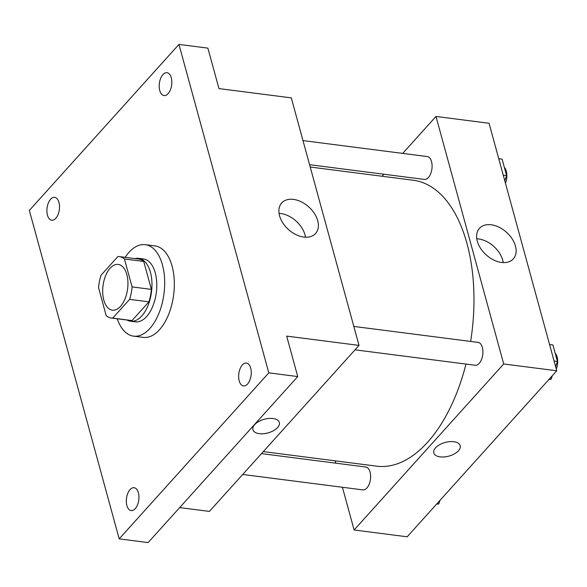 <?xml version="1.0" encoding="UTF-8"?>
<svg xmlns="http://www.w3.org/2000/svg" width="587" height="587" viewBox="0 0 587 587"><rect width="100%" height="100%" fill="white"/><g stroke="black" fill="none" stroke-linecap="round" stroke-linejoin="round"><path stroke-width="0.88" d="M120.526 306.348A23.062 12.386 97.3 0 1 112.381 310.178A23.062 12.386 97.3 0 1 103.026 285.73A23.062 12.386 97.3 0 1 118.251 264.436A23.062 12.386 97.3 0 1 127.893 281.393A23.062 12.386 97.3 0 1 120.526 306.348M132.082 286.911L124.437 258.977A30.972 16.634 97.3 0 0 119.256 256.592A30.972 16.634 97.3 0 0 117.899 256.519L101.015 275.252A30.972 16.634 97.3 0 0 98.55 287.711L106.188 315.637A30.972 16.634 97.3 0 0 111.369 318.022A30.972 16.634 97.3 0 0 112.733 318.095L129.617 299.363A30.972 16.634 97.3 0 0 132.082 286.911L151.373 289.384L143.734 261.45L124.437 258.977M112.733 318.095L132.024 320.575L148.907 301.835L129.617 299.363M132.024 320.575A30.972 16.634 97.3 0 1 130.666 320.502L111.369 318.022M119.256 256.592L138.547 259.065A30.972 16.634 97.3 0 1 143.734 261.45M151.373 289.384A30.972 16.634 97.3 0 1 148.907 301.835M127.041 320.04A31.705 17.03 -82.7 0 0 130.571 321.236A31.705 17.03 -82.7 0 0 151.497 291.952A31.705 17.03 -82.7 0 0 138.642 258.339A31.705 17.03 -82.7 0 0 134.929 258.603M138.642 258.339L143.47 258.955A31.705 17.03 97.3 0 1 156.722 282.274A31.705 17.03 97.3 0 1 146.589 316.584A31.705 17.03 97.3 0 1 135.392 321.852L130.571 321.236M125.163 257.348A46.116 24.771 97.3 0 1 145.305 244.662A46.116 24.771 97.3 0 1 164.58 278.576A46.116 24.771 97.3 0 1 149.846 328.485A46.116 24.771 97.3 0 1 133.557 336.146A46.116 24.771 97.3 0 1 117.275 318.785M145.305 244.662L154.946 245.902A46.116 24.771 97.3 0 1 174.222 279.808A46.116 24.771 97.3 0 1 159.495 329.725A46.116 24.771 97.3 0 1 143.206 337.386L133.557 336.146M171.272 77.755A11.527 6.193 97.3 0 1 170.384 89.884A11.527 6.193 97.3 0 1 164.044 95.578A11.527 6.193 97.3 0 1 159.37 83.354A11.527 6.193 97.3 0 1 166.987 72.707A11.527 6.193 97.3 0 1 171.272 77.755M250.7 368.122A11.527 6.193 97.3 0 1 249.82 380.244A11.527 6.193 97.3 0 1 243.48 385.938A11.527 6.193 97.3 0 1 238.806 373.714A11.527 6.193 97.3 0 1 246.415 363.067A11.527 6.193 97.3 0 1 250.7 368.122M138.385 492.757A11.527 6.193 97.3 0 1 137.505 504.879A11.527 6.193 97.3 0 1 131.165 510.58A11.527 6.193 97.3 0 1 126.491 498.356A11.527 6.193 97.3 0 1 134.1 487.709A11.527 6.193 97.3 0 1 138.385 492.757M58.957 202.398A11.527 6.193 97.3 0 1 58.069 214.519A11.527 6.193 97.3 0 1 51.737 220.213A11.527 6.193 97.3 0 1 47.055 207.989A11.527 6.193 97.3 0 1 54.672 197.342A11.527 6.193 97.3 0 1 58.957 202.398M29.35 210.425L119.198 538.866L268.802 372.855L178.947 44.414L29.35 210.425M179.673 507.594L209.412 511.409L359.017 345.398L286.669 336.109L297.741 376.575L148.137 542.586L119.198 538.866M297.741 376.575L268.802 372.855M359.017 345.398L291.299 97.875L218.958 88.593L207.886 48.134L178.947 44.414M303.78 237.06A22.805 15.196 -138 0 1 282.861 223.001A22.805 15.196 -138 0 1 281.694 202.97A22.805 15.196 -138 0 1 308.806 206.94A22.805 15.196 -138 0 1 315.571 233.501A22.805 15.196 -138 0 1 303.78 237.06M279.339 422.471A13.692 7.081 -15.3 0 1 277.585 427.549A13.692 7.081 -15.3 0 1 263.497 433.727A13.692 7.081 -15.3 0 1 252.924 429.699A13.692 7.081 -15.3 0 1 264.26 419.257A13.692 7.081 -15.3 0 1 279.339 422.471A13.692 7.081 -15.3 0 1 277.585 427.556A13.692 7.081 -15.3 0 1 263.497 433.72A13.692 7.081 -15.3 0 1 252.924 429.691M279.052 213.382A22.805 15.196 -138 0 1 305.482 237.207M465.968 364.072A144.123 77.418 97.3 0 1 427.6 442.224A144.123 77.418 97.3 0 1 376.693 466.166L263.306 451.608M310.215 167.024L413.402 180.275A144.123 77.418 97.3 0 1 470.627 341.421M355.025 349.83L475.154 365.253A11.527 6.193 -82.7 0 0 482.763 354.607A11.527 6.193 -82.7 0 0 478.089 342.382L353.822 326.431M261.486 453.626L365.774 467.017A11.527 6.193 97.3 0 1 370.595 475.499A11.527 6.193 97.3 0 1 366.912 487.973A11.527 6.193 97.3 0 1 362.839 489.888L242.71 474.465M302.987 140.594L427.255 156.553A11.527 6.193 97.3 0 1 432.076 165.028A11.527 6.193 97.3 0 1 428.393 177.509A11.527 6.193 97.3 0 1 424.32 179.424L309.576 164.69M335.184 460.839L335.83 463.172M342.419 487.269L354.108 529.988L503.705 363.977L435.987 116.453L402.697 153.398M383.92 174.236L382.1 176.254M435.987 116.453L489.044 123.263L556.755 370.786L407.158 536.797L354.108 529.988M556.755 370.786L503.705 363.977M501.525 262.448A22.805 15.196 -138 0 1 480.606 248.389A22.805 15.196 -138 0 1 479.432 228.35A22.805 15.196 -138 0 1 506.552 232.327A22.805 15.196 -138 0 1 513.317 258.882A22.805 15.196 -138 0 1 501.525 262.448M460.193 445.687A13.692 7.081 -15.3 0 1 458.44 450.772A13.692 7.081 -15.3 0 1 444.359 456.943A13.692 7.081 -15.3 0 1 433.786 452.915A13.692 7.081 -15.3 0 1 445.122 442.473A13.692 7.081 -15.3 0 1 460.193 445.687A13.692 7.081 -15.3 0 1 458.44 450.772A13.692 7.081 -15.3 0 1 444.359 456.935A13.692 7.081 -15.3 0 1 433.778 452.915M476.791 238.77A22.805 15.196 -138 0 1 503.228 262.594M555.61 366.589L557.445 361.46L552.932 344.973L549.579 344.54M548.852 379.554L551.068 379.283L552.367 375.658M551.068 379.283L549.3 379.055M557.445 361.46L554.091 361.034M555.199 353.271A11.527 6.193 97.3 0 1 556.285 369.062M504.769 180.759L506.603 175.63L502.098 159.143L498.737 158.71M506.603 175.63L503.25 175.197M504.365 167.434A11.527 6.193 97.3 0 1 505.451 183.232M436.537 504.189L438.753 503.917L440.052 500.3M438.753 503.917L436.985 503.697"/></g></svg>
